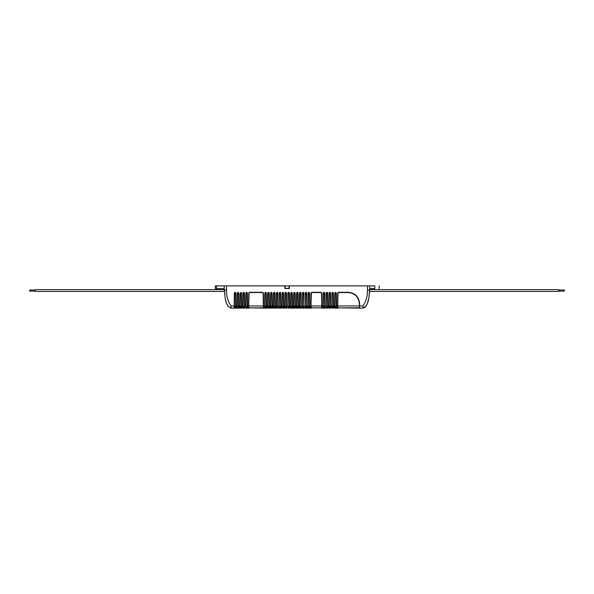<?xml version="1.0" encoding="UTF-8"?>
<svg xmlns="http://www.w3.org/2000/svg" width="594" height="594" viewBox="0 0 594 594"><rect width="100%" height="100%" fill="white"/><g stroke="black" fill="none" stroke-linecap="round" stroke-linejoin="round"><path stroke-width="0.89" d="M224.435 291.439L35.261 291.439L35.261 289.664L224.332 289.664M224.25 288.105L224.324 289.553M215.852 285.885L215.295 285.885L215.444 288.662L216.409 288.662L216.409 285.885L215.295 285.885L374.814 285.885C380.546 285.885 380.546 285.885 374.814 285.885L374.814 288.662C380.36 288.662 380.36 288.662 374.814 288.662L369.72 288.662M369.668 289.664L558.739 289.664L558.739 291.439L369.565 291.439M285.165 288.357L289.055 288.357L285.165 288.357L285.165 285.885M289.055 288.357L289.055 285.885M35.261 291.112L29.7 291.112L29.7 289.998L35.261 289.998M235.781 307.811L235.573 292.991L235.127 292.552L235.573 292.991L235.751 305.91L235.573 292.991L235.127 292.552L234.6 292.991L234.422 305.91L234.6 292.991L235.046 292.552L234.6 292.991L235.046 292.552L234.6 292.991L235.046 292.552L234.6 292.991L235.046 292.552L234.6 292.991L235.046 292.552L234.6 292.991L235.046 292.552L234.6 292.991L235.046 292.552L234.6 292.991L235.046 292.552L234.6 292.991L234.422 305.91M235.848 292.998L235.127 292.552L235.848 292.998L236.026 305.955L237.036 305.955L237.103 308.115L235.335 308.115L236.056 308.078L235.751 305.947M238.944 308.078L238.461 292.998L238.016 292.552L238.461 292.998L238.016 292.552L238.461 292.998L238.639 305.91L238.461 292.998L238.016 292.552L237.496 292.991L237.31 305.91L237.496 292.998L237.942 292.552L237.496 292.991L237.942 292.552L237.496 292.991L237.942 292.552L237.496 292.991L237.942 292.552L237.496 292.991L237.942 292.552L237.496 292.991L237.31 305.91M238.736 292.998L238.016 292.552L238.736 292.998L238.922 305.955L239.924 305.955L239.998 308.115L238.231 308.115L238.847 308.115L238.231 307.841L238.647 306.318M241.84 308.078L241.35 292.998L240.904 292.552L241.35 292.998L240.904 292.552L241.35 292.998L241.535 305.91L241.35 292.998L240.904 292.552L240.384 292.991L240.206 305.91L240.384 292.998L240.83 292.552L240.384 292.991L240.83 292.552L240.384 292.991L240.83 292.552L240.384 292.991L240.83 292.552L240.384 292.991L240.83 292.552L240.384 292.991L240.206 305.91M244.446 307.811L244.238 292.998L243.8 292.552L244.238 292.998L243.8 292.552L244.238 292.998L244.424 305.91L244.238 292.998L243.8 292.552L243.273 292.991L243.095 305.91L243.273 292.998L243.718 292.552L243.273 292.991L243.718 292.552L243.273 292.991L243.718 292.552L243.273 292.991L243.718 292.552L243.273 292.991L243.718 292.552L243.273 292.991L243.095 305.91M244.52 292.998L243.8 292.552L244.52 292.998L244.698 305.955L245.708 305.955L245.886 292.998L246.607 292.285L247.408 292.998L247.594 305.955L248.604 305.955L248.827 292.991L249.554 292.552L262.637 292.552L263.083 292.991L263.342 307.811L263.588 305.955L263.528 308.115L264.672 308.115L264.783 292.998L265.585 292.285L266.305 292.998L266.513 308.078L266.03 292.998L265.585 292.552L266.03 292.998L265.585 292.552L266.03 292.998L265.585 292.552L266.03 292.998L265.585 292.552L266.03 292.998L265.585 292.552L265.058 292.991L264.879 305.91L265.058 292.998L265.503 292.552L265.058 292.991L265.503 292.552L265.058 292.991L265.503 292.552L265.058 292.991L265.503 292.552L265.058 292.991L265.503 292.552L265.058 292.991L264.879 305.91M247.342 307.811L247.134 292.998L246.688 292.552L247.134 292.998L246.688 292.552L247.134 292.998L247.312 305.91L247.134 292.998L246.688 292.552L246.161 292.991L245.983 305.91L246.161 292.998L246.607 292.552L246.161 292.991L246.607 292.552L246.161 292.991L246.607 292.552L246.161 292.991L246.607 292.552L246.161 292.991L246.607 292.552L246.161 292.991L245.983 305.91M247.408 292.998L246.688 292.285M266.209 305.91L266.03 292.998L266.209 305.91M269.127 307.811L268.919 292.998L268.473 292.552L268.919 292.998L268.473 292.552L268.919 292.998L269.097 305.91L268.919 292.998L268.473 292.552L267.953 292.991L267.768 305.91L267.953 292.998L268.399 292.552L267.953 292.991L268.399 292.552L267.953 292.991L268.399 292.552L267.953 292.991L268.399 292.552L267.953 292.991L268.399 292.552L267.953 292.991L267.768 305.91M269.193 292.998L268.473 292.552L269.193 292.998L269.379 305.955L269.401 308.078L268.688 308.115L269.401 308.078M272.015 307.811L271.807 292.998L271.361 292.552L271.807 292.998L271.361 292.552L271.807 292.998L271.993 305.91L271.807 292.998L271.361 292.552L270.842 292.991L270.664 305.91L270.842 292.998L271.287 292.552L270.842 292.991L271.287 292.552L270.842 292.991L271.287 292.552L270.842 292.991L271.287 292.552L270.842 292.991L271.287 292.552L270.842 292.991L270.664 305.91M272.089 292.998L271.361 292.552L272.089 292.998L272.297 308.078L271.577 308.115L272.297 308.078M274.176 292.285L273.455 292.998L274.176 292.285L274.977 292.998L275.185 308.078L274.695 292.991L274.257 292.552L274.695 292.991L274.881 305.91L274.695 292.991L274.257 292.552L273.73 292.991L273.552 305.91L273.73 292.991L274.176 292.552L273.73 292.991L274.176 292.552L273.73 292.991L273.552 305.91M274.977 292.998L274.257 292.285M277.799 307.811L277.591 292.998L277.146 292.552L277.591 292.998L277.146 292.552L277.591 292.998L277.146 292.552L277.591 292.998L277.769 305.91L277.591 292.998L277.146 292.552L276.618 292.991L276.44 305.91L276.618 292.998L277.064 292.552L276.618 292.991L277.064 292.552L276.618 292.991L277.064 292.552L276.618 292.991L277.064 292.552L276.618 292.991L277.064 292.552L276.618 292.991L276.44 305.91M277.064 292.285L276.344 292.998L277.064 292.285L277.866 292.998L278.074 308.078L277.353 308.115L278.074 308.078M280.687 307.811L280.479 292.998L280.034 292.552L280.479 292.998L280.034 292.552L280.479 292.998L280.658 305.91L280.479 292.998L280.034 292.552L279.514 292.991L279.329 305.91L279.514 292.998L279.96 292.552L279.514 292.991L279.96 292.552L279.514 292.991L279.96 292.552L279.514 292.991L279.96 292.552L279.514 292.991L279.96 292.552L279.514 292.991L279.329 305.91M280.754 292.998L280.034 292.552L280.754 292.998L280.94 305.955L280.962 308.078L280.249 308.115L280.962 308.078M283.576 307.811L283.368 292.998L282.922 292.552L283.368 292.998L282.922 292.552L283.368 292.998L283.553 305.91L283.368 292.998L282.922 292.552L282.402 292.991L282.224 305.91L282.402 292.991L282.848 292.552L282.402 292.991L282.848 292.552L282.402 292.991L282.224 305.91M283.65 292.998L282.922 292.552L283.65 292.998L283.858 308.078L283.138 308.115L283.858 308.078M285.736 292.285L285.016 292.998L285.736 292.285L286.538 292.998L286.746 308.078L286.263 292.998L285.818 292.552L286.263 292.998L285.818 292.552L286.263 292.998L286.442 305.91L286.263 292.998L285.818 292.552L285.291 292.991L285.113 305.91L285.291 292.998L285.736 292.552L285.291 292.991L285.736 292.552L285.291 292.991L285.736 292.552L285.291 292.991L285.736 292.552L285.291 292.991L285.736 292.552L285.291 292.991L285.113 305.91M286.538 292.998L285.818 292.285M289.36 307.811L289.152 292.998L288.706 292.552L289.152 292.998L288.706 292.552L289.152 292.998L289.33 305.91L289.152 292.998L288.706 292.552L288.187 292.991L288.001 305.91L288.187 292.998L288.625 292.552L288.187 292.991L288.625 292.552L288.187 292.991L288.625 292.552L288.187 292.991L288.625 292.552L288.187 292.991L288.625 292.552L288.187 292.991L288.001 305.91M289.427 292.998L288.706 292.285L289.427 292.998L289.612 305.955L289.634 308.078L288.914 308.115L289.634 308.078L289.612 305.955L290.615 305.955L290.793 292.998L291.52 292.285L292.315 292.998L292.523 308.078L292.04 292.998L291.595 292.552L292.04 292.998L291.595 292.552L292.04 292.998L291.595 292.552L292.04 292.998L292.218 305.91L292.04 292.998L291.595 292.552L292.04 292.998L291.595 292.552L292.04 292.998L291.595 292.552L291.075 292.991L290.897 305.91L291.075 292.991L291.52 292.285M295.136 307.811L294.928 292.998L294.483 292.552L294.928 292.998L294.483 292.552L294.928 292.998L295.114 305.91L294.928 292.998L294.483 292.552L293.963 292.991L293.785 305.91L293.963 292.998L294.409 292.552L293.963 292.991L294.409 292.552L293.963 292.991L294.409 292.552L293.963 292.991L294.409 292.552L293.963 292.991L294.409 292.552L293.963 292.991L293.785 305.91M295.211 292.998L294.483 292.552L295.211 292.998L295.322 308.115L294.698 308.115L295.418 308.078L295.389 305.955L296.399 305.955L296.577 292.998L297.297 292.285L298.099 292.998L298.307 308.078L297.824 292.998L297.379 292.552L297.824 292.998L297.379 292.552L297.824 292.998L297.379 292.552L297.824 292.998L297.379 292.552L297.824 292.998L297.379 292.552L296.852 292.991L296.673 305.91L296.852 292.998L297.297 292.552L296.852 292.991L297.297 292.552L296.852 292.991L297.297 292.552L296.852 292.991L297.297 292.552L296.852 292.991L297.297 292.552L296.852 292.991L296.673 305.91M298.002 305.91L297.824 292.998L298.002 305.91M300.92 307.811L300.713 292.998L300.267 292.552L300.713 292.998L300.267 292.552L300.713 292.998L300.891 305.91L300.713 292.998L300.267 292.552L299.747 292.991L299.562 305.91L299.747 292.998L300.185 292.552L299.747 292.991L300.185 292.552L299.747 292.991L300.185 292.552L299.747 292.991L300.185 292.552L299.747 292.991L300.185 292.552L299.747 292.991L299.562 305.91M300.987 292.998L300.267 292.285L300.987 292.998L301.173 305.955L301.195 308.078L300.475 308.115L301.195 308.078M303.816 307.811L303.608 292.998L303.163 292.552L303.608 292.998L303.163 292.552L303.608 292.998L303.163 292.552L303.608 292.998L303.786 305.91L303.608 292.998L303.163 292.552L302.643 292.991L302.457 305.91L302.643 292.998L303.089 292.552L302.643 292.991L303.089 292.552L302.643 292.991L303.089 292.552L302.643 292.991L303.089 292.552L302.643 292.991L303.089 292.552L302.643 292.991L302.457 305.91M304.091 308.078L304.069 305.955L305.353 305.947L305.331 307.811L305.257 292.998L305.353 305.91L305.539 292.991L305.984 292.552L305.539 292.991L305.984 292.552L305.539 292.991L305.984 292.552L305.539 292.991L305.984 292.552L305.539 292.991L305.984 292.552L305.539 292.991L305.984 292.552L305.539 292.991L305.984 292.552L305.539 292.991L305.984 292.552L305.539 292.991L305.353 305.91M306.779 292.998L306.059 292.552L306.504 292.991L306.059 292.552L306.504 292.991L306.059 292.552L306.504 292.991L306.059 292.552L306.504 292.991L306.059 292.552L306.504 292.991L306.682 305.91L306.504 292.998L305.984 292.285L306.779 292.998L306.712 307.811L306.504 292.998L306.059 292.285M309.608 307.811L309.4 292.998L308.954 292.552L309.4 292.998L308.954 292.552L309.4 292.998L309.578 305.91L309.4 292.998L308.954 292.552L308.435 292.991L308.256 305.91L308.435 292.998L308.88 292.552L308.435 292.991L308.88 292.552L308.435 292.991L308.88 292.552L308.435 292.991L308.88 292.552L308.435 292.991L308.88 292.552L308.435 292.991L308.256 305.91M309.682 292.998L308.954 292.285L309.682 292.998L309.86 305.955L309.882 308.078L309.17 308.115L309.882 308.078L309.86 305.955L310.855 305.955L311.078 292.991L311.805 292.552L321.109 292.552L321.554 292.991L321.993 308.115L323.143 308.115L323.255 292.998L323.975 292.285L324.777 292.998L324.985 308.078L324.502 292.991L324.057 292.552L324.502 292.991L324.057 292.552L324.502 292.991L324.057 292.552L324.502 292.991L324.057 292.552L323.53 292.991L323.351 305.91L323.53 292.998L323.975 292.552L323.53 292.991L323.975 292.552L323.53 292.991L323.975 292.552L323.53 292.991L323.975 292.552L323.53 292.991L323.975 292.552L323.53 292.991L323.351 305.91M324.057 292.285L324.502 292.991L324.057 292.552L324.502 292.991L324.057 292.552L324.502 292.991L324.68 305.91L324.502 292.991L324.057 292.552L324.777 292.998M326.863 292.285L326.143 292.998L326.863 292.285L327.665 292.998L327.873 308.078L327.391 292.991L326.945 292.552L327.391 292.991L327.569 305.91L327.391 292.991L326.945 292.552L326.425 292.991L326.24 305.91L326.425 292.998L326.863 292.552L326.425 292.991L326.863 292.552L326.425 292.991L326.863 292.552L326.425 292.991L326.863 292.552L326.425 292.991L326.863 292.552L326.425 292.991L326.24 305.91M326.945 292.285L327.665 292.998M330.494 307.811L330.286 292.998L329.841 292.552L330.286 292.998L329.841 292.552L330.286 292.998L329.841 292.552L330.286 292.998L330.464 305.91L330.286 292.998L329.841 292.552L329.321 292.991L329.135 305.91L329.321 292.998L329.767 292.552L329.321 292.991L329.767 292.552L329.321 292.991L329.767 292.552L329.321 292.991L329.767 292.552L329.321 292.991L329.767 292.552L329.321 292.991L329.135 305.91M333.39 307.811L333.182 292.998L332.737 292.552L333.182 292.998L332.737 292.552L333.182 292.998L333.36 305.91L333.182 292.998L332.737 292.552L332.217 292.991L332.031 305.91L332.217 292.998L332.662 292.552L332.217 292.991L332.662 292.552L332.217 292.991L332.662 292.552L332.217 292.991L332.662 292.552L332.217 292.991L332.662 292.552L332.217 292.991L332.031 305.91M333.457 292.998L332.737 292.552L333.457 292.998L333.642 305.955L333.665 308.078L332.952 308.115L333.665 308.078M336.286 307.811L336.078 292.998L335.632 292.552L336.078 292.998L335.632 292.552L336.078 292.998L335.632 292.552L336.078 292.998L336.256 305.91L336.078 292.998L335.632 292.552L335.113 292.991L334.934 305.91L335.113 292.998L335.558 292.552L335.113 292.991L335.558 292.552L335.113 292.991L335.558 292.552L335.113 292.991L335.558 292.552L335.113 292.991L335.558 292.552L335.113 292.991L334.934 305.91M336.36 292.998L335.632 292.552L336.36 292.998L336.538 305.955L337.533 305.955L337.756 292.991L338.483 292.552L348.195 292.552C354.863 293.184 358.568 296.829 359.311 303.475L359.57 308.115L362.986 308.115C369.468 305.338 368.718 296.146 369.646 290.124L369.869 285.885M369.765 288.105L369.676 289.553M558.739 289.998L564.3 289.998L564.3 291.112L558.739 291.112M234.623 306.452L235.759 306.318M237.511 306.452L238.231 306.452M237.942 292.285L237.214 292.998L238.016 292.285M240.399 306.452L241.535 306.318M241.632 292.998L240.904 292.552L241.632 292.998L241.81 305.955L242.812 305.955L242.998 292.998L243.8 292.285M243.288 306.452L244.431 306.318M243.718 292.285L242.998 292.998M246.183 306.452L247.319 306.452M246.607 292.285L245.886 292.998M266.305 292.998L265.585 292.285M269.097 305.947L270.381 305.955L270.359 308.078L270.664 305.947L270.359 308.078L271.072 308.115L268.688 307.841L268.688 306.452L267.768 306.318M270.857 306.452L271.993 306.318M269.104 306.318L268.688 306.452M273.745 306.452L274.888 306.318M276.641 306.452L277.777 306.318M279.529 306.452L280.665 306.318M282.417 306.452L283.353 306.452M282.848 292.285L282.128 292.998L282.922 292.285M282.848 292.552L282.402 292.991L282.848 292.552M285.313 306.452L286.449 306.318M288.201 306.452L289.337 306.318M291.09 306.452L292.226 306.318M290.793 292.998L291.52 292.552L291.075 292.991L291.52 292.552L291.075 292.991L290.897 305.91M292.315 292.998L291.595 292.285M293.978 306.452L295.114 306.318M296.874 306.452L298.01 306.318M297.297 292.285L296.577 292.998M297.297 292.552L296.852 292.991M298.099 292.998L297.379 292.285M299.762 306.452L300.898 306.318M300.185 292.285L299.465 292.998L300.267 292.285M300.185 292.552L299.747 292.991M302.658 306.452L303.794 306.318M303.883 292.998L303.163 292.285L303.883 292.998L303.786 305.947M305.554 306.452L306.69 306.318M308.449 306.452L309.385 306.452M323.975 292.285L323.255 292.998M326.44 306.452L327.576 306.318M324.688 306.318L323.767 306.452L323.767 307.841L323.047 308.078L323.767 308.115L323.381 307.841M329.336 306.452L330.472 306.318M329.767 292.285L329.039 292.998L329.767 292.285L330.561 292.998L330.769 308.078L330.049 308.115L330.769 308.078M330.561 292.998L329.841 292.285M335.558 292.285L334.83 292.998L335.632 292.285M336.263 306.318L334.927 306.452M369.75 288.662L369.728 289.553M333.36 305.947L334.934 305.947L334.63 308.078L335.343 308.115L332.952 307.841L333.368 306.318M334.927 306.318L335.343 307.841L334.905 307.811M330.464 305.947L332.031 305.947L332.009 307.811L331.935 292.998L332.737 292.285M332.031 306.318L332.952 306.452M327.569 305.947L329.135 305.947L328.838 307.818M324.68 305.947L326.24 305.947L326.217 307.811L326.143 292.998M311.078 292.991L311.805 292.285L321.109 292.285L321.837 292.991L322.059 305.955L323.351 305.947L323.322 307.811M308.152 292.998L308.88 292.285L308.152 292.998L307.974 305.955L307.952 308.078L308.665 308.115L306.274 308.115L306.987 308.078L306.964 305.955L307.974 305.955L307.952 307.818M300.891 305.947L302.457 305.947L302.435 307.811L302.361 292.998L303.163 292.285M299.465 292.998L299.257 308.078L299.977 308.115L297.587 308.115L298.307 308.078L298.277 305.955L299.287 305.955L299.265 307.818M296.673 305.947L296.369 308.078L296.673 305.947M293.688 292.998L294.409 292.285L293.688 292.998L293.503 305.955L293.481 308.078L294.193 308.115L291.81 308.115L292.523 308.078L292.5 305.955L293.503 305.955L293.481 307.818M290.889 305.947L290.592 308.078L290.889 305.947M286.442 305.947L288.001 305.947L287.979 307.811L287.904 292.998L288.706 292.285M283.553 305.947L285.113 305.947L284.808 308.078L285.528 308.115L283.138 307.841L283.138 306.452M280.658 305.947L282.224 305.947L281.92 308.078L282.633 308.115L280.249 307.841L280.249 306.452M277.769 305.947L279.329 305.947L279.306 307.811L279.232 292.998L280.034 292.285M274.881 305.947L276.44 305.947L276.143 307.818M273.968 306.452L273.968 307.841L273.344 308.115L273.968 308.115L273.247 308.078L273.27 305.955L273.247 307.818M268.184 306.452L268.184 307.841L267.56 308.115L268.184 308.115L267.463 308.078L267.493 305.955L267.471 307.818M248.827 292.991L249.554 292.285L262.637 292.285L263.365 292.991L263.588 305.955L264.879 305.947L264.575 308.078L265.295 308.115L264.857 307.811M245.983 305.947L245.678 308.078L245.983 305.947M243.095 305.947L242.79 308.078L243.095 305.947M240.11 292.998L240.83 292.552L240.11 292.998L239.902 307.818M237.214 292.998L237.013 307.818M226.359 285.885L226.574 290.065C226.373 296.124 227.851 301.418 231.014 305.955L231.014 308.115L234.838 308.115L234.118 308.078L234.326 292.998L235.127 292.285M289.33 285.885L289.33 288.513L284.882 288.513L284.882 285.885M215.444 288.662L215.993 288.662M216.409 288.662L224.28 288.662M265.08 306.452L266.008 306.452M333.167 306.452L331.378 306.452M247.594 305.955L247.52 308.115L247.312 305.947M266.238 307.811L266.513 308.078L265.793 308.115L266.513 308.078M281.92 307.818L282.128 292.998M284.808 307.818L285.016 292.998M305.049 308.078L305.769 308.115L305.056 307.818M324.703 307.811L324.985 308.078L324.265 308.115L324.985 308.078M334.63 307.818L334.83 292.998M336.56 308.078L336.538 305.955L336.56 308.078L335.848 308.115L336.56 308.078M277.146 292.285L277.866 292.998M305.257 292.998L305.984 292.285M337.756 292.991L338.483 292.285L348.195 292.285C355.026 292.931 358.821 296.666 359.585 303.475L359.63 305.955L362.986 305.955C366.164 301.381 367.641 296.087 367.426 290.065L367.641 285.885M332.662 292.285L331.935 292.998M332.447 306.452L332.447 307.841L332.009 307.811M329.039 292.998L328.831 308.078M329.551 306.452L329.551 307.841L329.113 307.811M326.655 306.452L326.655 307.841L326.217 307.811M308.665 306.452L308.665 307.841L308.227 307.811M306.712 307.811L306.274 307.841L306.274 306.452M305.769 306.452L305.769 307.841L305.331 307.811M303.089 292.285L302.361 292.998M302.873 306.452L302.873 307.841L302.435 307.811M299.977 306.452L299.977 307.841L299.539 307.811M298.025 307.811L297.587 307.841L297.587 306.452M296.369 308.078L297.089 308.115L296.369 308.078L296.399 305.955M297.089 306.452L297.089 307.841L296.644 307.811M294.193 306.452L294.193 307.841L293.755 307.811M292.248 307.811L291.81 307.841L291.81 306.452M291.305 306.452L291.305 307.841L290.867 307.811M288.625 292.285L287.904 292.998M288.417 306.452L288.417 307.841L287.979 307.811M286.716 305.955L286.746 308.078L286.026 308.115L286.746 308.078M285.528 306.452L285.528 307.841L285.083 307.811M282.633 306.452L282.633 307.841L282.195 307.811M279.96 292.285L279.232 292.998M279.744 306.452L279.744 307.841L279.306 307.811M276.344 292.998L276.136 308.078M276.856 306.452L276.856 307.841L276.418 307.811M271.287 292.285L270.567 292.998L271.361 292.285M271.072 306.452L271.072 307.841L270.634 307.811M268.399 292.285L267.671 292.998L268.473 292.285M265.503 292.285L264.783 292.998M246.399 306.452L246.399 307.841L245.961 307.811M244.728 308.078L244.424 305.947M243.51 306.452L243.51 307.841L243.065 307.811M240.615 306.452L240.615 307.841L240.176 307.811M237.726 306.452L237.726 307.841L237.288 307.811M234.838 306.452L234.838 307.841L236.056 308.078L236.026 305.955M235.046 292.285L234.326 292.998M235.335 306.452L235.335 308.115L234.4 307.811M224.131 285.885L224.354 290.124L226.574 290.065M364.129 307.878L364.686 307.566M365.303 307.053L365.815 306.452M366.038 306.133L366.29 305.732M366.669 305.034L366.877 304.603M367.07 304.143L367.374 303.363M367.812 302.027L368.072 301.084M368.206 300.564L368.555 299.042M368.956 296.844L369.26 294.617M369.453 292.827L369.557 291.52M332.068 307.841L330.049 307.841L330.049 306.452M327.873 308.078L327.153 308.115L327.873 308.078M288.038 307.841L286.026 307.841L286.026 306.452M246.02 307.841L244.008 308.115L244.631 308.115L244.008 307.841L244.008 306.452M243.124 307.841L241.119 308.115L241.736 308.115L241.119 307.841L241.119 306.452M224.443 291.52L225.044 296.837M225.43 298.975L225.757 300.416M225.92 301.084L226.128 301.834M226.566 303.192L227.591 305.531M227.903 306.051L228.185 306.452M230.42 308.048L230.955 308.115L230.42 308.048M226.737 303.66L226.93 304.143M231.014 308.115C224.525 305.323 225.282 296.146 224.354 290.124M331.378 306.118L333.368 306.118M335.803 306.452L334.927 306.118M237.726 308.115L237.103 308.115L237.726 308.115M240.615 308.115L239.998 308.115L240.615 308.115M246.896 306.452L246.896 308.115L246.399 308.115L248.671 308.115L249.109 292.991L249.554 292.285M274.465 306.452L274.465 308.115L273.968 308.115L276.477 307.841M279.744 308.115L279.128 308.115L279.744 308.115M291.305 308.115L290.689 308.115L291.305 308.115M305.39 307.841L302.249 308.115L303.994 308.115L303.371 308.115L303.371 306.452M325.935 308.078L324.265 307.841L324.265 306.452M329.173 307.841L327.153 307.841L327.153 306.452M368.844 297.483L368.963 296.762M367.768 302.168L367.434 303.192M263.365 292.991L263.528 308.115L262.904 308.115L263.536 308.115M267.56 308.115L265.793 307.841L265.793 306.452M273.344 308.115L271.577 307.841L271.577 306.452M279.024 308.078L277.353 307.841L277.353 306.452M290.592 308.078L288.914 307.841L288.914 306.452M294.698 306.452L294.698 308.115L294.193 308.115L296.703 307.841M302.153 308.078L300.475 307.841L300.475 306.452M309.17 306.452L309.17 308.115L308.665 308.115L310.914 308.115L311.36 292.991L311.805 292.552L321.109 292.552L321.554 292.991L321.814 307.811L311.1 307.803L311.13 305.947L321.785 305.947L321.814 307.803L322.059 305.955L322.089 308.078L321.376 308.115L322 308.115M335.848 306.452L335.848 308.115L335.343 308.115L337.592 308.115L338.038 292.991L338.483 292.552L348.195 292.552C354.856 293.184 358.561 296.829 359.311 303.475L359.57 308.115L358.947 308.115L359.578 308.115M248.663 308.115L249.287 308.115L248.671 308.115L248.879 305.947L248.574 308.078M310.914 308.115L311.538 308.115L310.914 308.115L311.36 292.991M337.592 308.115L338.216 308.115L337.592 308.115L337.808 305.947L359.355 305.947L359.667 308.078M358.947 308.115L337.838 307.841L358.947 308.115M332.447 308.115L332.952 307.841L332.447 308.115M329.551 308.115L330.049 307.841L329.551 308.115M326.655 308.115L327.153 307.841L326.655 308.115M323.767 308.115L324.265 307.841L323.767 308.115M321.755 307.841L311.538 307.841M305.769 308.115L306.274 307.841L305.769 308.115M299.977 308.115L300.475 307.841L299.977 308.115M297.089 308.115L297.587 307.841L297.089 308.115M288.417 308.115L288.914 307.841L288.417 308.115M285.528 308.115L286.026 307.841L285.528 308.115M282.633 308.115L283.138 307.841L282.633 308.115M276.856 308.115L277.353 307.841L276.856 308.115M271.072 308.115L271.577 307.841L271.072 308.115M268.184 308.115L268.688 307.841L268.184 308.115M265.295 306.452L265.295 308.115L265.793 308.115L264.917 307.841M263.625 308.078L248.908 307.841M243.51 308.115L244.008 307.841L243.51 308.115M310.818 308.078L311.13 305.947L311.271 307.841M322.089 308.078L321.644 307.841M337.496 308.078L337.808 305.947L337.964 307.841L359.385 307.803M263.157 307.841L249.035 307.841L248.879 305.947L263.313 305.947L263.172 307.841M321.629 307.841L311.286 307.841M337.778 307.803L337.808 305.947M231.014 305.955L234.147 305.955M266.209 305.947L267.493 305.955L267.671 292.998M270.381 305.955L270.567 292.998M271.993 305.947L273.27 305.955L273.455 292.998M367.426 290.065L369.646 290.124M262.637 292.285L263.083 292.991M362.986 305.955L362.986 308.115M359.325 307.841L358.947 307.841M263.283 307.841L249.287 307.841M285.165 288.372L289.055 288.372M235.573 292.991L235.127 292.552M237.942 292.552L237.496 292.991M238.461 292.991L238.016 292.552L238.461 292.991M240.83 292.552L240.384 292.991L240.83 292.552M241.35 292.991L240.904 292.552L241.35 292.991M243.718 292.552L243.273 292.991M244.238 292.991L243.8 292.552M246.607 292.552L246.161 292.991M247.134 292.991L246.688 292.552L247.134 292.991M265.503 292.552L265.058 292.991L265.503 292.552M266.03 292.991L265.585 292.552M268.399 292.552L267.953 292.991L268.399 292.552M268.919 292.991L268.473 292.552L268.919 292.991M271.287 292.552L270.842 292.991L271.287 292.552M271.807 292.991L271.361 292.552L271.807 292.991M274.695 292.991L274.257 292.552M277.064 292.552L276.618 292.991L277.064 292.552M277.591 292.991L277.146 292.552M279.96 292.552L279.514 292.991L279.96 292.552M280.479 292.991L280.034 292.552L280.479 292.991M283.368 292.991L282.922 292.552M285.736 292.552L285.291 292.991L285.736 292.552M286.263 292.991L285.818 292.552L286.263 292.991M288.625 292.552L288.187 292.991L288.625 292.552M289.152 292.991L288.706 292.552L289.152 292.991M292.04 292.991L291.595 292.552M294.409 292.552L293.963 292.991L294.409 292.552M294.928 292.991L294.483 292.552M297.824 292.991L297.379 292.552L297.824 292.991M300.713 292.991L300.267 292.552M303.089 292.552L302.643 292.991L303.089 292.552M303.608 292.991L303.163 292.552M306.504 292.991L306.059 292.552M308.88 292.552L308.435 292.991L308.88 292.552M309.4 292.991L308.954 292.552M323.975 292.552L323.53 292.991M324.502 292.991L324.057 292.552M326.863 292.552L326.425 292.991L326.863 292.552M327.391 292.991L326.945 292.552M329.767 292.552L329.321 292.991M330.286 292.991L329.841 292.552M332.662 292.552L332.217 292.991L332.662 292.552M333.182 292.991L332.737 292.552L333.182 292.991M335.558 292.552L335.113 292.991M336.078 292.991L335.632 292.552M249.554 292.552L262.637 292.552M321.785 305.947L321.814 307.811M379.113 288.662L379.262 285.885"/></g></svg>
